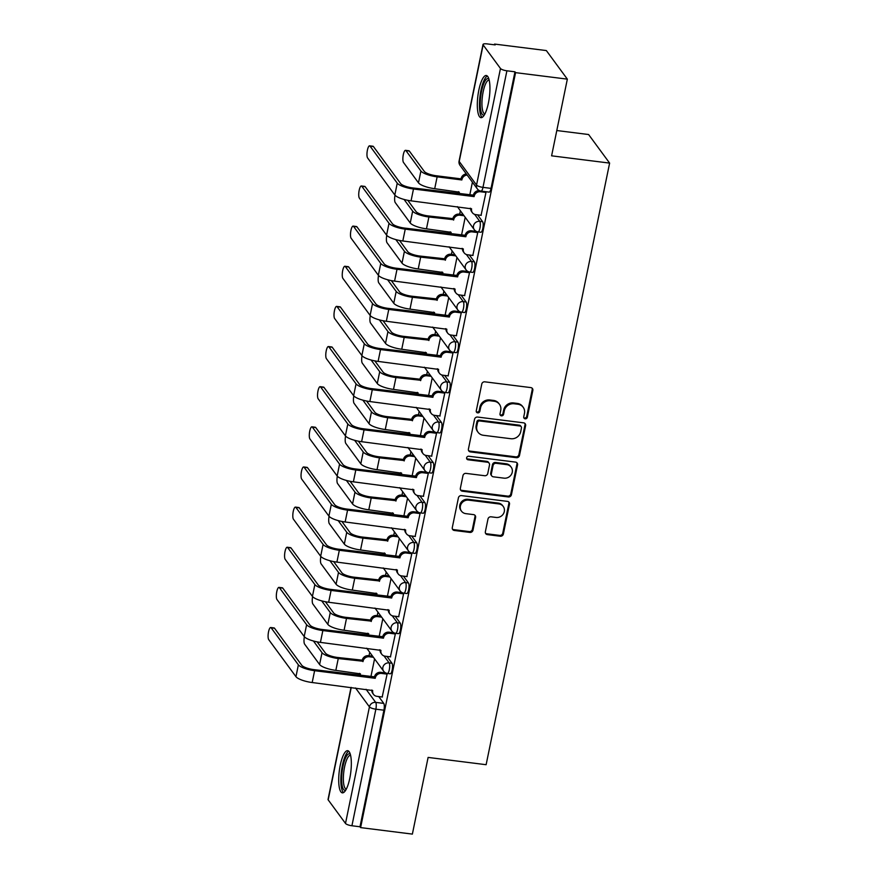 <?xml version="1.0" encoding="UTF-8"?>
<svg xmlns="http://www.w3.org/2000/svg" width="878" height="878" viewBox="0 0 878 878"><rect width="100%" height="100%" fill="white"/><g stroke="black" fill="none" stroke-linecap="round" stroke-linejoin="round"><path stroke-width="1.32" d="M525.176 418.828A1.877 1.734 143.7 0 0 527.327 417.28L532.836 390.447A2.678 2.469 143.7 0 0 530.806 387.593L484.843 381.831A2.678 2.469 143.7 0 0 481.77 384.037L476.26 410.871A1.877 1.734 143.7 0 0 477.687 412.869A1.877 1.734 143.7 0 0 479.838 411.321L480.551 407.842A8.56 7.913 143.7 0 1 490.374 400.785L494.204 401.268A8.56 7.913 143.7 0 1 499.439 404.286A8.56 7.913 143.7 0 1 500.723 410.377L500.01 413.856A1.877 1.734 143.7 0 0 501.426 415.843A1.877 1.734 143.7 0 0 503.577 414.295L504.29 410.827A8.56 7.913 143.7 0 1 514.124 403.77L517.954 404.253A8.56 7.913 143.7 0 1 523.189 407.26A8.56 7.913 143.7 0 1 524.462 413.362L523.749 416.83A1.877 1.734 143.7 0 0 525.176 418.828M523.793 417.698A1.877 1.734 143.7 0 0 526.712 416.446L532.222 389.612A2.678 2.469 143.7 0 0 532.09 388.164M476.304 411.738A1.877 1.734 143.7 0 0 479.223 410.487L479.937 407.019L480.551 407.842M500.054 414.712A1.877 1.734 143.7 0 0 502.973 413.472L503.687 409.993L504.29 410.827M488.398 103.077A21.248 5.773 -82.8 0 0 486.269 75.497A21.248 5.773 -82.8 0 0 478.85 90.083A21.248 5.773 -82.8 0 0 480.979 117.663A21.248 5.773 -82.8 0 0 488.398 103.077M349.795 778.27A21.248 5.773 -82.8 0 0 347.666 750.69A21.248 5.773 -82.8 0 0 340.247 765.276A21.248 5.773 -82.8 0 0 342.376 792.856A21.248 5.773 -82.8 0 0 349.795 778.27M485.358 531.772A2.678 2.469 143.7 0 0 487.4 534.614L500.295 536.238A2.678 2.469 143.7 0 0 503.368 534.033L509.481 504.224A2.678 2.469 143.7 0 0 507.451 501.382L461.488 495.609A2.678 2.469 143.7 0 0 458.415 497.815L452.291 527.623A2.678 2.469 143.7 0 0 454.332 530.466L469.906 532.419A2.678 2.469 143.7 0 0 472.979 530.213L475.591 517.46A2.678 2.469 143.7 0 0 473.56 514.618L465.834 513.652A7.156 6.618 143.7 0 1 461.422 503.555A7.156 6.618 143.7 0 1 468.611 500.131L498.869 503.928A7.156 6.618 143.7 0 1 503.281 514.025A7.156 6.618 143.7 0 1 496.092 517.449L491.054 516.813A2.678 2.469 143.7 0 0 487.981 519.019L485.358 531.772M500.471 68.484L483.141 44.91A5.444 1.449 11.6 0 1 483.01 44.471A5.444 1.449 11.6 0 1 487.125 43.9L495.192 44.91L494.577 44.076L546.346 50.573L567.342 79.141L551.603 155.823L609.617 163.099L486.127 764.705L428.113 757.418L412.375 834.1L360.606 827.603L515.573 72.644L514.969 71.809L506.902 70.8L482.977 187.365A5.444 1.482 97.2 0 1 481.067 191.108L489.134 192.117A5.444 1.482 97.2 0 0 491.032 188.375L482.977 187.365A5.444 1.449 11.6 0 1 476.545 185.049L500.471 68.484A5.444 1.449 11.6 0 0 506.902 70.8M567.342 79.141L515.573 72.644M516.418 457.69A2.678 2.469 143.7 0 0 519.491 455.484L525.604 425.676A2.678 2.469 143.7 0 0 523.573 422.834L477.61 417.061A2.678 2.469 143.7 0 0 474.537 419.267L468.413 449.075A2.678 2.469 143.7 0 0 470.454 451.918L516.418 457.69L515.803 456.856A2.678 2.469 143.7 0 0 518.876 454.65L524.989 424.842A2.678 2.469 143.7 0 0 524.857 423.394M517.548 464.956L511.424 494.753A2.678 2.469 143.7 0 1 508.351 496.959L462.388 491.197A2.678 2.469 143.7 0 1 460.357 488.344L462.969 475.591A2.678 2.469 143.7 0 1 466.042 473.385L484.689 475.722A2.678 2.469 143.7 0 0 487.762 473.516L489.496 465.055A2.678 2.469 143.7 0 0 487.455 462.212L468.051 459.776A1.877 1.734 143.7 0 1 466.898 457.142A1.877 1.734 143.7 0 1 468.775 456.242L515.507 462.102A2.678 2.469 143.7 0 1 517.548 464.956L516.933 464.122L510.809 493.919L511.424 494.753M378.725 696.561L383.752 703.399L375.685 702.389A5.444 1.482 97.2 0 1 375.861 709.194L351.924 825.759A5.444 1.449 -168.4 0 1 345.504 823.443L328.174 799.869A5.444 1.449 -168.4 0 1 328.043 799.43L351.035 687.408M494.577 44.076L494.424 44.811M460.368 210.731L459.655 214.199M452.126 250.878L451.413 254.335M443.884 291.013L443.171 294.47M435.642 331.16L434.939 334.617M427.41 371.295L426.697 374.752M419.168 411.442L418.455 414.899M410.926 451.577L410.213 455.034M402.684 491.724L401.981 495.181M394.441 531.859L393.739 535.317M386.21 572.006L385.497 575.463M377.968 612.142L377.255 615.599M369.726 652.288L369.012 655.745M556.795 130.537L588.611 134.532L609.617 163.099M360.606 827.603L359.991 826.769L351.924 825.759M481.067 215.297L485.984 192.37L485.457 191.656M472.825 255.443L477.753 232.516L477.16 231.715M464.583 295.579L469.51 272.652L468.929 271.862M456.351 335.725L461.268 312.798L460.687 311.997M448.109 375.861L453.026 352.934L452.444 352.144M439.867 416.007L444.784 393.07L444.202 392.279M431.625 456.143L436.553 433.216L435.96 432.426M423.383 496.289L428.31 473.352L427.729 472.562M415.151 536.425L420.068 513.498L419.486 512.708M406.909 576.572L411.826 553.634L411.244 552.844M398.667 616.707L403.595 593.78L403.002 592.99M390.425 656.854L395.352 633.916L394.771 633.126M382.193 696.989L387.11 674.063L386.529 673.261M386.968 656.415L391.994 663.252L389.13 662.901A5.444 1.482 97.2 0 1 389.437 668.981A5.444 1.482 97.2 0 1 387.396 673.448L390.26 673.81A5.444 1.482 -82.8 0 0 392.29 669.332A5.444 1.482 -82.8 0 0 391.994 663.252M395.199 616.279L400.236 623.117L397.372 622.754A5.444 1.482 97.2 0 1 397.668 628.835A5.444 1.482 97.2 0 1 395.638 633.312L398.491 633.664A5.444 1.482 -82.8 0 0 400.533 629.197A5.444 1.482 -82.8 0 0 400.236 623.117M403.441 576.133L408.468 582.97L405.614 582.619A5.444 1.482 97.2 0 1 405.91 588.699A5.444 1.482 97.2 0 1 403.88 593.166L406.733 593.528A5.444 1.482 -82.8 0 0 408.775 589.05A5.444 1.482 -82.8 0 0 408.468 582.97M411.683 535.997L416.71 542.834L413.845 542.472A5.444 1.482 97.2 0 1 414.153 548.552A5.444 1.482 97.2 0 1 412.111 553.03L414.976 553.381A5.444 1.482 -82.8 0 0 417.017 548.915A5.444 1.482 -82.8 0 0 416.71 542.834M419.925 495.85L424.952 502.688L422.088 502.337A5.444 1.482 97.2 0 1 422.395 508.417A5.444 1.482 97.2 0 1 420.353 512.884L423.218 513.246A5.444 1.482 -82.8 0 0 425.248 508.768A5.444 1.482 -82.8 0 0 424.952 502.688M428.157 455.715L433.194 462.552L430.33 462.19A5.444 1.482 97.2 0 1 430.637 468.27A5.444 1.482 97.2 0 1 428.596 472.748L431.46 473.099A5.444 1.482 -82.8 0 0 433.491 468.632A5.444 1.482 -82.8 0 0 433.194 462.552M436.399 415.568L441.425 422.406L438.572 422.055A5.444 1.482 97.2 0 1 438.868 428.135A5.444 1.482 97.2 0 1 436.838 432.602L439.691 432.964A5.444 1.482 -82.8 0 0 441.733 428.486A5.444 1.482 -82.8 0 0 441.425 422.406M444.641 375.433L449.668 382.27L446.803 381.908A5.444 1.482 97.2 0 1 447.111 387.988A5.444 1.482 97.2 0 1 445.069 392.466L447.934 392.817A5.444 1.482 -82.8 0 0 449.975 388.35A5.444 1.482 -82.8 0 0 449.668 382.27M452.883 335.286L457.91 342.124L455.045 341.772A5.444 1.482 97.2 0 1 455.353 347.853A5.444 1.482 97.2 0 1 453.311 352.319L456.176 352.682A5.444 1.482 -82.8 0 0 458.217 348.204A5.444 1.482 -82.8 0 0 457.91 342.124M461.126 295.151L466.152 301.988L463.288 301.626A5.444 1.482 97.2 0 1 463.595 307.706A5.444 1.482 97.2 0 1 461.554 312.184L464.418 312.535A5.444 1.482 -82.8 0 0 466.448 308.068A5.444 1.482 -82.8 0 0 466.152 301.988M469.357 255.004L474.394 261.842L471.53 261.49A5.444 1.482 97.2 0 1 471.826 267.57A5.444 1.482 97.2 0 1 469.796 272.037L472.649 272.399A5.444 1.482 -82.8 0 0 474.691 267.922A5.444 1.482 -82.8 0 0 474.394 261.842M477.599 214.869L482.626 221.706L479.772 221.344A5.444 1.482 97.2 0 1 480.068 227.424A5.444 1.482 97.2 0 1 478.027 231.902L480.892 232.253A5.444 1.482 -82.8 0 0 482.933 227.786A5.444 1.482 -82.8 0 0 482.626 221.706M469.763 195.081L472.408 182.196M359.991 826.769L383.916 710.203A5.444 1.482 -82.8 0 0 383.752 703.399M514.969 71.809L491.032 188.375M461.521 235.227L465.197 217.316M453.289 275.363L456.966 257.452M445.047 315.509L448.724 297.598M436.805 355.645L440.482 337.734M428.563 395.791L432.239 377.88M420.332 435.927L424.008 418.016M412.089 476.074L415.766 458.162M403.847 516.209L407.524 498.298M395.605 556.356L399.281 538.444M387.363 596.491L391.039 578.58M379.131 636.638L382.808 618.727M370.889 676.773L374.566 658.862M523.189 407.26L522.575 406.437A8.56 7.913 143.7 0 0 517.34 403.419L517.954 404.253M503.687 409.993A8.56 7.913 143.7 0 1 513.509 402.936L517.34 403.419M499.439 404.286L498.836 403.452A8.56 7.913 143.7 0 0 493.601 400.434L494.204 401.268M479.937 407.019A8.56 7.913 143.7 0 1 489.77 399.962L493.601 400.434M468.556 450.524A2.678 2.469 143.7 0 0 469.84 451.083L515.803 456.856M521.455 428.003A1.877 1.734 143.7 0 0 520.039 426.017L479.695 420.957A1.877 1.734 143.7 0 0 477.544 422.494L476.787 426.159A8.56 7.913 143.7 0 0 478.06 432.25A8.56 7.913 143.7 0 0 483.295 435.269L510.875 438.726A8.56 7.913 143.7 0 0 520.709 431.669L521.455 428.003M521.181 426.675L520.566 425.841A1.877 1.734 143.7 0 0 519.425 425.182L520.039 426.017M478.06 432.25L477.456 431.416A8.56 7.913 143.7 0 1 476.172 425.325L476.93 421.659A1.877 1.734 143.7 0 1 479.081 420.123L519.425 425.182M460.5 489.803A2.678 2.469 143.7 0 0 461.784 490.363L507.736 496.125A2.678 2.469 143.7 0 0 510.809 493.919M489.101 463.156L488.486 462.322A2.678 2.469 143.7 0 0 486.851 461.378L467.436 458.942L468.051 459.776M466.668 458.656A1.877 1.734 143.7 0 0 467.436 458.942M504.027 478.159A7.156 6.618 143.7 0 0 511.183 467.162A7.156 6.618 143.7 0 0 506.804 464.638L496.147 463.299A2.678 2.469 143.7 0 0 493.074 465.505L491.329 473.966A2.678 2.469 143.7 0 0 493.37 476.82L504.027 478.159M511.183 467.162L510.568 466.328A7.156 6.618 143.7 0 0 506.189 463.803L506.804 464.638M491.735 475.876L491.12 475.042A2.678 2.469 143.7 0 1 490.725 473.132L492.459 464.671A2.678 2.469 143.7 0 1 495.532 462.476L506.189 463.803M516.933 464.122A2.678 2.469 143.7 0 0 516.791 462.662M503.248 506.452L502.633 505.618A7.156 6.618 143.7 0 0 498.254 503.094L498.869 503.928M461.455 511.128L460.851 510.294A7.156 6.618 143.7 0 1 467.996 499.308L498.254 503.094M452.433 529.072A2.678 2.469 143.7 0 0 453.717 529.632L469.291 531.585A2.678 2.469 143.7 0 0 472.364 529.39L474.987 516.626A2.678 2.469 143.7 0 0 474.844 515.177M485.501 533.22A2.678 2.469 143.7 0 0 486.785 533.78L499.681 535.404A2.678 2.469 143.7 0 0 502.754 533.198L508.867 503.39A2.678 2.469 143.7 0 0 508.724 501.942M405.504 150.336L408.885 150.764A6.267 1.701 97.2 0 1 409.324 151.06L424.293 171.419A10.218 2.711 11.6 0 0 436.344 175.765L461.06 178.871L461.85 179.957L437.134 176.851A13.763 3.644 -168.4 0 1 420.913 171.001L405.943 150.632A6.267 1.701 -82.8 0 0 405.504 150.336A6.267 1.701 -82.8 0 0 403.156 155.483A6.267 1.701 -82.8 0 0 403.507 162.474L418.477 182.833A13.763 3.644 -168.4 0 0 434.709 188.693L459.348 192.172A5.444 5.038 143.7 0 0 459.271 193.764M461.06 178.871L461.137 178.486A5.444 5.038 -36.3 0 1 466.361 173.965M467.151 175.04A5.444 5.038 143.7 0 0 461.927 179.562L461.85 179.957M458.7 193.698A5.444 5.038 -36.3 0 1 458.459 191.667M370.044 146.132A6.267 1.701 -82.8 0 0 369.605 145.825A6.267 1.701 -82.8 0 0 367.256 150.972A6.267 1.701 -82.8 0 0 367.608 157.963L394.826 194.982L397.251 183.151L370.044 146.132L373.424 146.549L400.642 183.579A10.218 2.711 11.6 0 0 412.693 187.925L473.385 195.136A5.444 5.038 -36.3 0 1 479.421 190.625M369.605 145.825L372.985 146.253A6.267 1.701 97.2 0 1 373.424 146.549M473.297 195.531L474.098 196.606L413.483 189A13.763 3.644 -168.4 0 1 397.251 183.151M485.973 192.425L480.442 191.733A5.444 5.038 143.7 0 0 474.175 196.222L474.098 196.606M394.826 194.982A13.763 3.644 -168.4 0 0 411.058 200.842L471.585 208.832A5.444 5.038 143.7 0 0 472.397 212.717L471.607 211.631A5.444 5.038 -36.3 0 1 470.707 208.327M472.397 212.717A5.444 5.038 143.7 0 0 475.733 214.627L481.276 215.329M394.99 195.19A6.267 1.701 -82.8 0 0 395.265 202.609L410.245 222.979A13.763 3.644 -168.4 0 0 426.467 228.829L451.105 232.319A5.444 5.038 143.7 0 0 451.029 233.91M407.787 200.316L416.051 211.565A10.218 2.711 11.6 0 0 428.102 215.911L452.894 218.622A5.444 5.038 -36.3 0 1 459.15 214.133L459.951 215.209A5.444 5.038 143.7 0 0 453.696 219.709L428.903 216.998A13.763 3.644 -168.4 0 1 412.671 211.137L404.078 199.46M452.818 219.006L453.608 220.093M464.034 215.725L459.951 215.209M450.458 233.833A5.444 5.038 -36.3 0 1 450.227 231.814M463.233 214.638L459.15 214.133M386.759 235.337A6.267 1.701 -82.8 0 0 387.033 242.756L402.003 263.115A13.763 3.644 -168.4 0 0 418.224 268.964L442.863 272.454A5.444 5.038 143.7 0 0 442.786 274.046M399.545 240.462L407.809 251.701A10.218 2.711 11.6 0 0 419.86 256.047L444.652 258.769A5.444 5.038 -36.3 0 1 450.919 254.269L451.709 255.355A5.444 5.038 143.7 0 0 445.453 259.844L420.661 257.133A13.763 3.644 -168.4 0 1 404.429 251.284L395.846 239.595M444.575 259.153L445.376 260.239M455.792 255.871L451.709 255.355M442.216 273.98A5.444 5.038 -36.3 0 1 441.985 271.95M455.002 254.785L450.919 254.269M484.393 114.875A18.383 4.994 97.2 0 1 480.551 109.07A18.383 4.994 97.2 0 1 482.439 87.602A18.383 4.994 97.2 0 1 488.892 79.042M489.167 80.117A17.022 4.62 -82.8 0 0 489.123 80.117A17.022 4.62 -82.8 0 0 483.602 89.874A17.022 4.62 -82.8 0 0 482.231 108.334A17.022 4.62 -82.8 0 0 484.886 113.899A17.022 4.62 -82.8 0 0 484.93 113.91M487.356 76.068A21.116 5.729 -82.8 0 0 481.122 89.611A21.116 5.729 -82.8 0 0 479.783 110.88A21.116 5.729 -82.8 0 0 482.165 117.389M345.789 790.068A18.383 4.994 97.2 0 1 341.948 784.263A18.383 4.994 97.2 0 1 343.836 762.795A18.383 4.994 97.2 0 1 350.289 754.235M350.574 755.31A17.022 4.62 -82.8 0 0 350.531 755.299A17.022 4.62 -82.8 0 0 345.01 765.067A17.022 4.62 -82.8 0 0 343.638 783.516A17.022 4.62 -82.8 0 0 346.283 789.092A17.022 4.62 -82.8 0 0 346.327 789.092M348.753 751.25A21.116 5.729 -82.8 0 0 342.53 764.804A21.116 5.729 -82.8 0 0 341.191 786.073A21.116 5.729 -82.8 0 0 343.572 792.571M361.802 186.268A6.267 1.701 -82.8 0 0 361.363 185.971A6.267 1.701 -82.8 0 0 359.025 191.119A6.267 1.701 -82.8 0 0 359.365 198.11L386.583 235.128L389.02 223.286L361.802 186.268L365.182 186.696L392.4 223.714A10.218 2.711 11.6 0 0 404.451 228.06L465.142 235.282A5.444 5.038 -36.3 0 1 471.398 230.793L476.37 231.408M361.363 185.971L364.743 186.399A6.267 1.701 97.2 0 1 365.182 186.696M465.066 235.666L465.856 236.753L405.241 229.147A13.763 3.644 -168.4 0 1 389.02 223.286M477.731 232.571L472.199 231.869A5.444 5.038 143.7 0 0 465.933 236.369L465.856 236.753M386.583 235.128A13.763 3.644 -168.4 0 0 402.815 240.978L463.354 248.968A5.444 5.038 143.7 0 0 464.166 252.853L463.364 251.766A5.444 5.038 -36.3 0 1 462.465 248.463M464.166 252.853A5.444 5.038 143.7 0 0 467.491 254.774L473.033 255.465M353.56 226.414A6.267 1.701 -82.8 0 0 353.121 226.107A6.267 1.701 -82.8 0 0 350.783 231.254A6.267 1.701 -82.8 0 0 351.134 238.245L378.352 275.264L380.778 263.433L353.56 226.414L356.94 226.831L384.158 263.861A10.218 2.711 11.6 0 0 396.208 268.207L456.9 275.418A5.444 5.038 -36.3 0 1 463.156 270.929L468.128 271.554M353.121 226.107L356.512 226.535A6.267 1.701 97.2 0 1 356.94 226.831M456.823 275.813L457.614 276.888L397.01 269.283A13.763 3.644 -168.4 0 1 380.778 263.433M469.5 272.707L463.957 272.015A5.444 5.038 143.7 0 0 457.701 276.504L457.614 276.888M378.352 275.264A13.763 3.644 -168.4 0 0 394.573 281.125L455.111 289.114A5.444 5.038 143.7 0 0 455.923 292.989L455.122 291.913A5.444 5.038 -36.3 0 1 454.233 288.61M455.923 292.989A5.444 5.038 143.7 0 0 459.26 294.909L464.791 295.612M378.517 275.472A6.267 1.701 -82.8 0 0 378.791 282.892L393.761 303.261A13.763 3.644 -168.4 0 0 409.993 309.111L434.621 312.601A5.444 5.038 143.7 0 0 434.544 314.192M391.303 280.598L399.578 291.847A10.218 2.711 11.6 0 0 411.628 296.193L436.421 298.904A5.444 5.038 -36.3 0 1 442.677 294.415L443.467 295.491A5.444 5.038 143.7 0 0 437.211 299.991L412.419 297.269A13.763 3.644 -168.4 0 1 396.187 291.419L387.604 279.742M436.333 299.288L437.134 300.375M447.55 296.007L443.467 295.491M433.973 314.115A5.444 5.038 -36.3 0 1 433.743 312.096M446.759 294.92L442.677 294.415M370.275 315.619A6.267 1.701 -82.8 0 0 370.549 323.038L385.519 343.397A13.763 3.644 -168.4 0 0 401.751 349.246L426.39 352.736A5.444 5.038 143.7 0 0 426.313 354.328M383.06 320.744L391.336 331.983A10.218 2.711 11.6 0 0 403.386 336.329L428.179 339.051A5.444 5.038 -36.3 0 1 434.434 334.551L435.236 335.637A5.444 5.038 143.7 0 0 428.969 340.126L404.176 337.415A13.763 3.644 -168.4 0 1 387.955 331.566L379.362 319.877M428.102 339.435L428.892 340.521M439.318 336.153L435.236 335.637M425.742 354.262A5.444 5.038 -36.3 0 1 425.501 352.232M438.517 335.067L434.434 334.551M362.032 355.755A6.267 1.701 -82.8 0 0 362.307 363.174L377.277 383.543A13.763 3.644 -168.4 0 0 393.509 389.393L418.147 392.883A5.444 5.038 143.7 0 0 418.071 394.474M374.829 360.88L383.093 372.129A10.218 2.711 11.6 0 0 395.144 376.475L419.936 379.186A5.444 5.038 -36.3 0 1 426.192 374.697L426.993 375.773A5.444 5.038 143.7 0 0 420.738 380.273L395.945 377.551A13.763 3.644 -168.4 0 1 379.713 371.701L371.12 360.024M419.86 379.57L420.65 380.657M431.076 376.289L426.993 375.773M417.5 394.398A5.444 5.038 -36.3 0 1 417.259 392.378M430.275 375.202L426.192 374.697M345.317 266.55A6.267 1.701 -82.8 0 0 344.889 266.253A6.267 1.701 -82.8 0 0 342.541 271.401A6.267 1.701 -82.8 0 0 342.892 278.392L370.11 315.411L372.535 303.569L345.317 266.55L348.698 266.978L375.916 303.997A10.218 2.711 11.6 0 0 387.966 308.343L448.658 315.564A5.444 5.038 -36.3 0 1 454.925 311.075L459.885 311.69M344.889 266.253L348.27 266.682A6.267 1.701 97.2 0 1 348.698 266.978M448.581 315.948L449.382 317.035L388.767 309.429A13.763 3.644 -168.4 0 1 372.535 303.569M461.257 312.853L455.715 312.151A5.444 5.038 143.7 0 0 449.459 316.651L449.382 317.035M370.11 315.411A13.763 3.644 -168.4 0 0 386.331 321.26L446.869 329.25A5.444 5.038 143.7 0 0 447.681 333.135L446.891 332.049A5.444 5.038 -36.3 0 1 445.991 328.745M447.681 333.135A5.444 5.038 143.7 0 0 451.018 335.056L456.56 335.747M337.086 306.696A6.267 1.701 -82.8 0 0 336.647 306.389A6.267 1.701 -82.8 0 0 334.298 311.536A6.267 1.701 -82.8 0 0 334.65 318.527L361.868 355.546L364.293 343.715L337.086 306.696L340.466 307.113L367.673 344.143A10.218 2.711 11.6 0 0 379.735 348.489L440.427 355.7A5.444 5.038 -36.3 0 1 446.682 351.211L451.654 351.837M336.647 306.389L340.027 306.817A6.267 1.701 97.2 0 1 340.466 307.113M440.339 356.095L441.14 357.17L380.525 349.565A13.763 3.644 -168.4 0 1 364.293 343.715M453.015 352.989L447.473 352.297A5.444 5.038 143.7 0 0 441.217 356.786L441.14 357.17M361.868 355.546A13.763 3.644 -168.4 0 0 378.1 361.407L438.627 369.397A5.444 5.038 143.7 0 0 439.439 373.271L438.649 372.195A5.444 5.038 -36.3 0 1 437.749 368.892M439.439 373.271A5.444 5.038 143.7 0 0 442.775 375.191L448.318 375.894M328.844 346.832A6.267 1.701 -82.8 0 0 328.405 346.536A6.267 1.701 -82.8 0 0 326.067 351.683A6.267 1.701 -82.8 0 0 326.407 358.674L353.625 395.693L356.062 383.851L328.844 346.832L332.224 347.26L359.442 384.279A10.218 2.711 11.6 0 0 371.493 388.625L432.185 395.846A5.444 5.038 -36.3 0 1 438.44 391.358L443.412 391.972M328.405 346.536L331.785 346.964A6.267 1.701 97.2 0 1 332.224 347.26M432.108 396.23L432.898 397.317L372.283 389.711A13.763 3.644 -168.4 0 1 356.062 383.851M444.773 393.124L439.241 392.433A5.444 5.038 143.7 0 0 432.975 396.933L432.898 397.317M353.625 395.693A13.763 3.644 -168.4 0 0 369.857 401.542L430.396 409.532A5.444 5.038 143.7 0 0 431.208 413.417L430.407 412.331A5.444 5.038 -36.3 0 1 429.507 409.027M431.208 413.417A5.444 5.038 143.7 0 0 434.533 415.338L440.076 416.029M353.801 395.901A6.267 1.701 -82.8 0 0 354.075 403.32L369.045 423.679A13.763 3.644 -168.4 0 0 385.266 429.529L409.905 433.019A5.444 5.038 143.7 0 0 409.828 434.61M366.587 401.026L374.851 412.265A10.218 2.711 11.6 0 0 386.902 416.611L411.694 419.333A5.444 5.038 -36.3 0 1 417.961 414.833L418.751 415.92A5.444 5.038 143.7 0 0 412.495 420.408L387.703 417.698A13.763 3.644 -168.4 0 1 371.471 411.848L362.877 400.159M411.617 419.717L412.419 420.792M422.834 416.435L418.751 415.92M409.258 434.544A5.444 5.038 -36.3 0 1 409.027 432.514M422.044 415.349L417.961 414.833M320.602 386.978A6.267 1.701 -82.8 0 0 320.163 386.671A6.267 1.701 -82.8 0 0 317.825 391.818A6.267 1.701 -82.8 0 0 318.176 398.81L345.383 435.828L347.82 423.997L320.602 386.978L323.982 387.396L351.2 424.414A10.218 2.711 11.6 0 0 363.251 428.771L423.942 435.982A5.444 5.038 -36.3 0 1 430.198 431.493L435.17 432.119M320.163 386.671L323.543 387.099A6.267 1.701 97.2 0 1 323.982 387.396M423.865 436.377L424.656 437.453L364.052 429.847A13.763 3.644 -168.4 0 1 347.82 423.997M436.542 433.271L430.999 432.58A5.444 5.038 143.7 0 0 424.743 437.068L424.656 437.453M345.383 435.828A13.763 3.644 -168.4 0 0 361.615 441.689L422.153 449.679A5.444 5.038 143.7 0 0 422.966 453.553L422.164 452.477A5.444 5.038 -36.3 0 1 421.264 449.174M422.966 453.553A5.444 5.038 143.7 0 0 426.302 455.473L431.833 456.176M345.559 436.037A6.267 1.701 -82.8 0 0 345.833 443.456L360.803 463.814A13.763 3.644 -168.4 0 0 377.035 469.675L401.663 473.165A5.444 5.038 143.7 0 0 401.586 474.757M358.345 441.162L366.609 452.411A10.218 2.711 11.6 0 0 378.659 456.758L403.452 459.468A5.444 5.038 -36.3 0 1 409.719 454.98L410.509 456.055A5.444 5.038 143.7 0 0 404.253 460.555L379.461 457.833A13.763 3.644 -168.4 0 1 363.229 451.983L354.646 440.306M403.375 459.852L404.176 460.939M414.592 456.571L410.509 456.055M401.016 474.68A5.444 5.038 -36.3 0 1 400.785 472.649M413.801 455.484L409.719 454.98M312.359 427.114A6.267 1.701 -82.8 0 0 311.931 426.818A6.267 1.701 -82.8 0 0 309.583 431.954A6.267 1.701 -82.8 0 0 309.934 438.956L337.152 475.975L339.577 464.133L312.359 427.114L315.74 427.542L342.958 464.561A10.218 2.711 11.6 0 0 355.008 468.907L415.7 476.128A5.444 5.038 -36.3 0 1 421.967 471.629L426.927 472.254M311.931 426.818L315.312 427.246A6.267 1.701 97.2 0 1 315.74 427.542M415.623 476.513L416.424 477.599L355.809 469.993A13.763 3.644 -168.4 0 1 339.577 464.133M428.299 473.407L422.757 472.715A5.444 5.038 143.7 0 0 416.501 477.215L416.424 477.599M337.152 475.975A13.763 3.644 -168.4 0 0 353.373 481.824L413.911 489.814A5.444 5.038 143.7 0 0 414.723 493.699L413.933 492.613A5.444 5.038 -36.3 0 1 413.033 489.309M414.723 493.699A5.444 5.038 143.7 0 0 418.06 495.62L423.602 496.311M337.317 476.183A6.267 1.701 -82.8 0 0 337.591 483.602L352.561 503.961A13.763 3.644 -168.4 0 0 368.793 509.811L393.421 513.301A5.444 5.038 143.7 0 0 393.355 514.892M350.102 481.298L358.378 492.547A10.218 2.711 11.6 0 0 370.428 496.893L395.221 499.615A5.444 5.038 -36.3 0 1 401.476 495.115L402.278 496.202A5.444 5.038 143.7 0 0 396.011 500.69L371.218 497.98A13.763 3.644 -168.4 0 1 354.986 492.119L346.404 480.442M395.144 499.999L395.934 501.075M406.36 496.718L402.278 496.202M392.773 514.826A5.444 5.038 -36.3 0 1 392.543 512.796M405.559 495.631L401.476 495.115M304.117 467.261A6.267 1.701 -82.8 0 0 303.689 466.953A6.267 1.701 -82.8 0 0 301.341 472.101A6.267 1.701 -82.8 0 0 301.692 479.092L328.91 516.11L331.335 504.279L304.117 467.261L307.509 467.678L334.716 504.696A10.218 2.711 11.6 0 0 346.766 509.053L407.469 516.264A5.444 5.038 -36.3 0 1 413.725 511.775L418.685 512.401M303.689 466.953L307.07 467.381A6.267 1.701 97.2 0 1 307.509 467.678M407.381 516.659L408.182 517.735L347.567 510.129A13.763 3.644 -168.4 0 1 331.335 504.279M420.057 513.553L414.515 512.862A5.444 5.038 143.7 0 0 408.259 517.351L408.182 517.735M328.91 516.11A13.763 3.644 -168.4 0 0 345.142 521.971L405.669 529.961A5.444 5.038 143.7 0 0 406.481 533.835L405.691 532.759A5.444 5.038 -36.3 0 1 404.791 529.456M406.481 533.835A5.444 5.038 143.7 0 0 409.817 535.756L415.36 536.458M329.074 516.319A6.267 1.701 -82.8 0 0 329.349 523.738L344.319 544.097A13.763 3.644 -168.4 0 0 360.551 549.957L385.19 553.447A5.444 5.038 143.7 0 0 385.113 555.039M341.871 521.444L350.135 532.694A10.218 2.711 11.6 0 0 362.186 537.04L386.978 539.75A5.444 5.038 -36.3 0 1 393.234 535.262L394.035 536.337A5.444 5.038 143.7 0 0 387.769 540.837L362.976 538.115A13.763 3.644 -168.4 0 1 346.755 532.266L338.162 520.577M386.902 540.135L387.692 541.221M398.118 536.853L394.035 536.337M384.542 554.962A5.444 5.038 -36.3 0 1 384.301 552.931M397.317 535.767L393.234 535.262M295.886 507.396A6.267 1.701 -82.8 0 0 295.447 507.1A6.267 1.701 -82.8 0 0 293.098 512.236A6.267 1.701 -82.8 0 0 293.45 519.238L320.668 556.257L323.093 544.415L295.886 507.396L299.266 507.824L326.484 544.843A10.218 2.711 11.6 0 0 338.535 549.189L399.227 556.411A5.444 5.038 -36.3 0 1 405.482 551.911L410.454 552.536M295.447 507.1L298.827 507.528A6.267 1.701 97.2 0 1 299.266 507.824M399.15 556.795L399.94 557.881L339.325 550.276A13.763 3.644 -168.4 0 1 323.093 544.415M411.815 553.689L406.284 552.997A5.444 5.038 143.7 0 0 400.017 557.497L399.94 557.881M320.668 556.257A13.763 3.644 -168.4 0 0 336.9 562.107L397.427 570.096A5.444 5.038 143.7 0 0 398.25 573.982L397.449 572.895A5.444 5.038 -36.3 0 1 396.549 569.592M398.25 573.982A5.444 5.038 143.7 0 0 401.575 575.902L407.118 576.594M320.832 556.465A6.267 1.701 -82.8 0 0 321.118 563.885L336.087 584.243A13.763 3.644 -168.4 0 0 352.308 590.093L376.947 593.583A5.444 5.038 143.7 0 0 376.871 595.174M333.629 561.58L341.893 572.829A10.218 2.711 11.6 0 0 353.944 577.175L378.736 579.897A5.444 5.038 -36.3 0 1 384.992 575.397L385.793 576.484A5.444 5.038 143.7 0 0 379.537 580.973L354.745 578.262A13.763 3.644 -168.4 0 1 338.513 572.401L329.919 560.724M378.659 580.281L379.45 581.357M389.876 577L385.793 576.484M376.3 595.108A5.444 5.038 -36.3 0 1 376.069 593.078M389.075 575.913L384.992 575.397M287.644 547.543A6.267 1.701 -82.8 0 0 287.205 547.235A6.267 1.701 -82.8 0 0 284.867 552.383A6.267 1.701 -82.8 0 0 285.207 559.374L312.425 596.392L314.862 584.561L287.644 547.543L291.024 547.96L318.242 584.978A10.218 2.711 11.6 0 0 330.293 589.336L390.984 596.546A5.444 5.038 -36.3 0 1 397.24 592.057L402.212 592.683M287.205 547.235L290.585 547.663A6.267 1.701 97.2 0 1 291.024 547.96M390.908 596.941L391.698 598.017L331.083 590.411A13.763 3.644 -168.4 0 1 314.862 584.561M403.584 593.835L398.041 593.144A5.444 5.038 143.7 0 0 391.775 597.633L391.698 598.017M312.425 596.392A13.763 3.644 -168.4 0 0 328.657 602.253L389.195 610.243A5.444 5.038 143.7 0 0 390.008 614.117L389.206 613.042A5.444 5.038 -36.3 0 1 388.306 609.738M390.008 614.117A5.444 5.038 143.7 0 0 393.333 616.038L398.875 616.74M312.601 596.601A6.267 1.701 -82.8 0 0 312.875 604.02L327.845 624.379A13.763 3.644 -168.4 0 0 344.077 630.239L368.705 633.729A5.444 5.038 143.7 0 0 368.628 635.321M325.387 601.726L333.651 612.976A10.218 2.711 11.6 0 0 345.702 617.322L370.494 620.033A5.444 5.038 -36.3 0 1 376.761 615.544L377.551 616.619A5.444 5.038 143.7 0 0 371.295 621.119L346.503 618.397A13.763 3.644 -168.4 0 1 330.271 612.548L321.688 600.859M370.417 620.417L371.218 621.503M381.634 617.135L377.551 616.619M368.058 635.244A5.444 5.038 -36.3 0 1 367.827 633.214M380.843 616.049L376.761 615.544M279.402 587.678A6.267 1.701 -82.8 0 0 278.963 587.382A6.267 1.701 -82.8 0 0 276.625 592.518A6.267 1.701 -82.8 0 0 276.976 599.52L304.194 636.539L306.62 624.697L279.402 587.678L282.782 588.106L310 625.125A10.218 2.711 11.6 0 0 322.05 629.471L382.742 636.693A5.444 5.038 -36.3 0 1 389.009 632.193L393.97 632.818M278.963 587.382L282.354 587.81A6.267 1.701 97.2 0 1 282.782 588.106M382.665 637.077L383.456 638.163L322.852 630.558A13.763 3.644 -168.4 0 1 306.62 624.697M395.341 633.971L389.799 633.279A5.444 5.038 143.7 0 0 383.543 637.779L383.456 638.163M304.194 636.539A13.763 3.644 -168.4 0 0 320.415 642.389L380.953 650.379A5.444 5.038 143.7 0 0 381.765 654.264L380.964 653.177A5.444 5.038 -36.3 0 1 380.075 649.874M381.765 654.264A5.444 5.038 143.7 0 0 385.102 656.184L390.633 656.876M304.359 636.748A6.267 1.701 -82.8 0 0 304.633 644.156L319.603 664.525A13.763 3.644 -168.4 0 0 335.835 670.375L360.463 673.865A5.444 5.038 143.7 0 0 360.386 675.456M317.145 641.862L325.42 653.111A10.218 2.711 11.6 0 0 337.47 657.457L362.263 660.179A5.444 5.038 -36.3 0 1 368.519 655.679L369.309 656.766A5.444 5.038 143.7 0 0 363.053 661.255L338.26 658.544A13.763 3.644 -168.4 0 1 322.028 652.683L313.446 641.006M362.175 660.563L362.976 661.639M373.391 657.271L369.309 656.766M359.815 675.391A5.444 5.038 -36.3 0 1 359.585 673.36M372.601 656.195L368.519 655.679M271.159 627.825A6.267 1.701 -82.8 0 0 270.731 627.518A6.267 1.701 -82.8 0 0 268.383 632.665A6.267 1.701 -82.8 0 0 268.734 639.656L295.952 676.675L298.377 664.844L271.159 627.825L274.54 628.242L301.758 665.261A10.218 2.711 11.6 0 0 313.808 669.618L374.5 676.828A5.444 5.038 -36.3 0 1 380.767 672.339L385.727 672.965M270.731 627.518L274.112 627.946A6.267 1.701 97.2 0 1 274.54 628.242M374.423 677.223L375.224 678.299L314.609 670.693A13.763 3.644 -168.4 0 1 298.377 664.844M387.099 674.117L381.557 673.426A5.444 5.038 143.7 0 0 375.301 677.915L375.224 678.299M295.952 676.675A13.763 3.644 -168.4 0 0 312.184 682.535L372.711 690.525A5.444 5.038 143.7 0 0 373.523 694.399L372.733 693.324A5.444 5.038 -36.3 0 1 371.833 690.02M373.523 694.399A5.444 5.038 143.7 0 0 376.86 696.32L382.402 697.022M526.712 416.446L527.327 417.28M479.223 410.487L479.838 411.321M502.973 413.472L503.577 414.295M366.06 689.296L375.685 702.389A5.444 5.038 -36.3 0 0 369.429 706.878L355.524 687.968M351.255 687.43L328.174 799.869M345.504 823.443L369.429 706.878A5.444 1.449 11.6 0 0 375.861 709.194L383.916 710.203M483.141 44.91L459.216 161.475L476.545 185.049A5.444 5.038 143.7 0 0 477.358 188.924A5.444 5.444 0 0 0 481.067 191.108M379.505 649.808L380.053 650.554M384.004 655.921L389.13 662.901A5.444 5.038 -36.3 0 0 383.686 671.275A5.444 5.444 0 0 0 387.396 673.448M387.747 609.661L388.296 610.408M392.236 615.774L397.372 622.754A5.444 5.038 -36.3 0 0 391.928 631.128A5.444 5.444 0 0 0 395.638 633.312M395.989 569.526L396.538 570.272M400.478 575.639L405.614 582.619A5.444 5.038 -36.3 0 0 400.159 590.993A5.444 5.444 0 0 0 403.88 593.166M404.22 529.379L404.769 530.125M408.72 535.492L413.845 542.472A5.444 5.038 -36.3 0 0 408.402 550.846A5.444 5.444 0 0 0 412.111 553.03M412.462 489.244L413.011 489.99M416.962 495.357L422.088 502.337A5.444 5.038 -36.3 0 0 416.644 510.711A5.444 5.444 0 0 0 420.353 512.884M420.705 449.097L421.253 449.843M425.204 455.21L430.33 462.19A5.444 5.038 -36.3 0 0 424.886 470.564A5.444 5.444 0 0 0 428.596 472.748M428.947 408.961L429.496 409.708M433.436 415.074L438.572 422.055A5.444 5.038 -36.3 0 0 433.117 430.429A5.444 5.444 0 0 0 436.838 432.602M437.178 368.815L437.738 369.561M441.678 374.928L446.803 381.908A5.444 5.038 -36.3 0 0 441.36 390.282A5.444 5.444 0 0 0 445.069 392.466M445.42 328.679L445.969 329.426M449.92 334.792L455.045 341.772A5.444 5.038 -36.3 0 0 449.602 350.146A5.444 5.444 0 0 0 453.311 352.319M453.663 288.533L454.211 289.279M458.162 294.646L463.288 301.626A5.444 5.038 -36.3 0 0 457.844 310A5.444 5.444 0 0 0 461.554 312.184M461.905 248.397L462.454 249.143M466.394 254.51L471.53 261.49A5.444 5.038 -36.3 0 0 466.086 269.864A5.444 5.444 0 0 0 469.796 272.037M470.147 208.251L470.696 208.997M474.636 214.364L479.772 221.344A5.444 5.038 -36.3 0 0 474.318 229.718A5.444 5.444 0 0 0 478.027 231.902M460.028 165.36A5.444 5.038 143.7 0 1 459.216 161.475A5.444 1.449 -168.4 0 1 459.084 161.036A5.444 5.444 0 0 0 460.028 165.36L477.358 188.924M513.509 402.936L514.124 403.77M489.77 399.962L490.374 400.785M532.222 389.612L532.836 390.447M469.84 451.083L470.454 451.918M524.989 424.842L525.604 425.676M518.876 454.65L519.491 455.484M479.081 420.123L479.695 420.957M476.93 421.659L477.544 422.494M476.172 425.325L476.787 426.159M507.736 496.125L508.351 496.959M461.784 490.363L462.388 491.197M486.851 461.378L487.455 462.212M495.532 462.476L496.147 463.299M492.459 464.671L493.074 465.505M490.725 473.132L491.329 473.966M467.996 499.308L468.611 500.131M474.987 516.626L475.591 517.46M472.364 529.39L472.979 530.213M469.291 531.585L469.906 532.419M453.717 529.632L454.332 530.466M508.867 503.39L509.481 504.224M502.754 533.198L503.368 534.033M499.681 535.404L500.295 536.238M486.785 533.78L487.4 534.614M409.324 151.06L405.943 150.632M461.137 178.486L461.927 179.562M437.134 176.851L434.709 188.693M420.913 171.001L418.477 182.833M474.175 196.222L473.385 195.136M411.058 200.842L413.483 189M480.442 191.733L479.717 190.756M452.894 218.622L453.696 219.709M428.903 216.998L426.467 228.829M412.671 211.137L410.245 222.979M444.652 258.769L445.453 259.844M420.661 257.133L418.224 268.964M404.429 251.284L402.003 263.115M465.933 236.369L465.142 235.282M402.815 240.978L405.241 229.147M472.199 231.869L471.398 230.793M457.701 276.504L456.9 275.418M394.573 281.125L397.01 269.283M463.957 272.015L463.156 270.929M436.421 298.904L437.211 299.991M412.419 297.269L409.993 309.111M396.187 291.419L393.761 303.261M428.179 339.051L428.969 340.126M404.176 337.415L401.751 349.246M387.955 331.566L385.519 343.397M419.936 379.186L420.738 380.273M395.945 377.551L393.509 389.393M379.713 371.701L377.277 383.543M449.459 316.651L448.658 315.564M386.331 321.26L388.767 309.429M455.715 312.151L454.925 311.075M441.217 356.786L440.427 355.7M378.1 361.407L380.525 349.565M447.473 352.297L446.682 351.211M432.975 396.933L432.185 395.846M369.857 401.542L372.283 389.711M439.241 392.433L438.44 391.358M411.694 419.333L412.495 420.408M387.703 417.698L385.266 429.529M371.471 411.848L369.045 423.679M424.743 437.068L423.942 435.982M361.615 441.689L364.052 429.847M430.999 432.58L430.198 431.493M403.452 459.468L404.253 460.555M379.461 457.833L377.035 469.675M363.229 451.983L360.803 463.814M416.501 477.215L415.7 476.128M353.373 481.824L355.809 469.993M422.757 472.715L421.967 471.629M395.221 499.615L396.011 500.69M371.218 497.98L368.793 509.811M354.986 492.119L352.561 503.961M408.259 517.351L407.469 516.264M345.142 521.971L347.567 510.129M414.515 512.862L413.725 511.775M386.978 539.75L387.769 540.837M362.976 538.115L360.551 549.957M346.755 532.266L344.319 544.097M400.017 557.497L399.227 556.411M336.9 562.107L339.325 550.276M406.284 552.997L405.482 551.911M378.736 579.897L379.537 580.973M354.745 578.262L352.308 590.093M338.513 572.401L336.087 584.243M391.775 597.633L390.984 596.546M328.657 602.253L331.083 590.411M398.041 593.144L397.24 592.057M370.494 620.033L371.295 621.119M346.503 618.397L344.077 630.239M330.271 612.548L327.845 624.379M383.543 637.779L382.742 636.693M320.415 642.389L322.852 630.558M389.799 633.279L389.009 632.193M362.263 660.179L363.053 661.255M338.26 658.544L335.835 670.375M322.028 652.683L319.603 664.525M375.301 677.915L374.5 676.828M312.184 682.535L314.609 670.693M381.557 673.426L380.767 672.339M474.318 229.718L457.361 206.648M466.086 269.864L449.119 246.795M457.844 310L440.877 286.93M449.602 350.146L432.645 327.077M441.36 390.282L424.403 367.213M433.117 430.429L416.161 407.359M424.886 470.564L407.919 447.495M416.644 510.711L399.688 487.641M408.402 550.846L391.445 527.777M400.159 590.993L383.203 567.923M391.928 631.128L374.961 608.059M383.686 671.275L366.73 648.205M483.01 44.471L459.084 161.036"/></g></svg>
